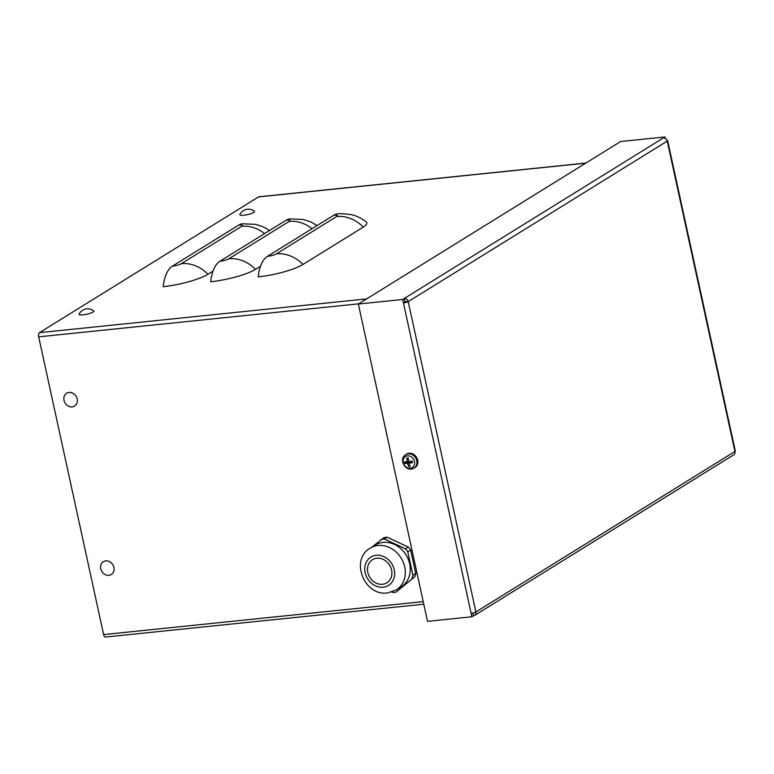 <?xml version="1.0" encoding="UTF-8"?>
<svg xmlns="http://www.w3.org/2000/svg" width="774" height="774" viewBox="0 0 774 774"><rect width="100%" height="100%" fill="white"/><g stroke="black" fill="none" stroke-linecap="round" stroke-linejoin="round"><path stroke-width="1.16" d="M366.228 221.993A34.046 6.792 167.7 0 1 363.258 227.111L302.973 264.466A34.046 6.792 167.7 0 1 258.206 276.869A34.046 16.38 84.1 0 1 267.427 256.358L333.739 215.259A34.046 16.38 84.1 0 1 337.348 213.992C338.296 213.421 342.843 213.624 350.99 214.582C356.64 215.801 361.719 218.268 366.228 221.993M317.069 225.592L311.187 222.08L303.476 219.487L289.844 218.897A34.046 16.38 84.1 0 0 286.225 220.164L219.913 261.254A34.046 16.38 84.1 0 0 210.702 281.765A34.046 6.792 167.7 0 0 255.468 269.362A34.046 29.073 -121.8 0 0 228.862 258.777A6.811 1.355 167.7 0 1 219.913 261.254M260.528 266.227L255.468 269.362M269.555 230.497L263.673 226.985L255.962 224.383L242.33 223.792A34.046 16.38 84.1 0 0 238.721 225.07L172.399 266.159A34.046 16.38 84.1 0 0 163.188 286.67A34.046 6.792 167.7 0 0 207.954 274.267A34.046 29.073 -121.8 0 0 181.358 263.682A6.811 1.355 167.7 0 1 172.399 266.159M213.014 271.132L207.954 274.267M585.686 163.159L258.535 196.915L39.493 332.646A3.406 1.635 84.1 0 0 38.7 336.845L103.619 634.583A3.406 1.635 84.1 0 0 105.477 637.041L423.784 604.204M258.535 196.915A3.406 1.635 -95.9 0 1 258.893 196.79L585.86 163.053M665.243 138.372L664.934 136.959L663.328 137.956A3.628 3.096 58.2 0 1 667.246 141.1A3.628 0.726 -12.3 0 0 667.633 140.655A3.628 0.726 -12.3 0 0 667.033 140.404M667.633 140.655L735.3 451.01A3.628 0.726 167.7 0 1 734.923 451.465A3.628 3.096 58.2 0 1 733.665 454.88L474.636 615.388A3.628 3.096 -121.8 0 0 475.884 611.973A3.628 0.726 167.7 0 1 471.114 613.298L471.869 616.772L427.529 621.348L358.343 304.037L620.593 141.536L664.934 136.959M408.217 301.618L475.884 611.973L734.923 451.465L667.246 141.1L408.217 301.618L405.005 301.725L403.447 302.934A3.628 0.726 -12.3 0 0 408.217 301.618A3.628 3.096 -121.8 0 0 404.289 298.464L402.683 299.461L358.343 304.037M405.005 301.725L404.289 298.464L663.328 137.956M471.114 613.298L402.683 299.461M472.875 613.008L473.475 615.775L471.869 616.772M473.475 615.775A3.628 3.096 -121.8 0 0 474.636 615.388M113.923 567.419A7.546 6.444 58.2 0 1 105.409 574.695A7.546 6.444 58.2 0 1 102.681 562.176A7.546 6.444 58.2 0 1 113.923 567.419M77.197 398.978A7.546 6.444 58.2 0 1 68.683 406.253A7.546 6.444 58.2 0 1 65.954 393.743A7.546 6.444 58.2 0 1 77.197 398.978M254.443 211.312A7.546 1.509 167.7 0 1 247.535 214.601A7.546 1.509 167.7 0 1 239.882 214.485A9.549 9.549 0 0 1 254.443 211.312M93.683 310.935A7.546 1.509 167.7 0 1 86.775 314.225A7.546 1.509 167.7 0 1 79.122 314.109A9.549 9.549 0 0 1 93.683 310.935M406.582 461.826A3.096 2.641 58.2 0 0 406.814 462.629L404.87 463.5A13.613 3.377 -17.5 0 0 407.172 463.316L407.772 463.8A13.613 7.392 88.9 0 0 408.604 466.499L409.388 464.7A3.096 2.641 58.2 0 0 409.494 464.71M408.604 466.499A4.421 3.773 -121.8 0 0 410.133 466.345A13.613 5.641 -100.3 0 1 409.136 463.655L409.504 463.075A13.613 4.054 -12.2 0 0 412.426 462.717L412.107 462.668A3.967 3.386 58.2 0 0 411.768 461.101M408.362 458.827A3.096 2.641 58.2 0 0 408.13 458.895L406.795 458.198A13.613 7.663 82 0 0 407.221 461.236L406.853 461.826A13.613 2.022 172.8 0 1 404.502 461.817A4.421 3.773 -121.8 0 0 404.87 463.5M412.426 462.717A4.421 3.773 -121.8 0 0 412.068 461.043A13.613 1.345 167.6 0 1 409.175 461.585L408.575 461.101A13.613 5.36 -94 0 1 408.324 458.044A4.421 3.773 -121.8 0 0 406.795 458.198M407.511 455.857A6.444 5.495 58.2 0 1 414.39 464.613A6.444 5.495 58.2 0 1 404.667 465.619A6.444 5.495 58.2 0 1 407.511 455.857M408.508 460.53L406.853 461.826M409.136 463.655L410.984 461.836L412.097 462.078M405.412 454.918L406.244 454.319A7.943 6.782 58.2 0 1 417.679 460.143A7.943 6.782 58.2 0 1 414.603 467.806L413.693 468.28A7.875 6.724 -121.8 0 0 416.741 460.685A7.875 6.724 -121.8 0 0 408.237 453.854A7.875 6.724 -121.8 0 0 405.412 454.918C398.126 459.669 406.195 472.682 413.693 468.28M406.814 462.629L408.633 462.078L409.572 462.9M410.404 462.746L410.984 461.836M376.851 558.209A13.622 11.629 -121.8 0 0 372.517 559.67A13.622 11.629 -121.8 0 0 368.598 574.995A13.622 11.629 -121.8 0 0 382.54 584.283A13.622 11.629 -121.8 0 0 386.865 582.822A13.622 11.629 -121.8 0 0 390.783 567.497A13.622 11.629 -121.8 0 0 376.851 558.209M391.712 592.062L392.718 592.478A27.806 23.742 58.2 0 0 394.372 592.371A27.806 23.742 58.2 0 0 396.007 592.139L414.777 576.746L396.007 592.139M387.271 537.253L408.304 547.063L405.46 548.824L384.426 539.014L387.271 537.253A27.806 23.742 58.2 0 0 385.607 537.359A27.806 23.742 58.2 0 0 383.981 537.591L372.197 546.918M410.636 550.014L415.744 573.447L412.9 575.217L407.792 551.785L410.636 550.014A27.806 23.742 58.2 0 0 408.304 547.063M412.9 575.217A27.806 23.742 58.2 0 1 411.942 578.517M405.46 548.824A27.806 23.742 58.2 0 1 407.792 551.785M381.137 539.352A27.806 23.742 58.2 0 1 382.762 539.12A27.806 23.742 58.2 0 1 384.426 539.014M370.233 548.127L375.216 545.041A24.633 21.024 58.2 0 1 383.053 542.4A24.633 21.024 58.2 0 1 408.256 559.205A24.633 21.024 58.2 0 1 401.164 586.915L396.182 590.001A24.633 21.024 -121.8 0 0 403.273 562.292A24.633 21.024 -121.8 0 0 378.07 545.486A24.633 21.024 -121.8 0 0 370.233 548.127C349.635 559.728 364.37 596.551 387.513 592.942L396.182 590.001M415.744 573.447A27.806 23.742 58.2 0 1 414.777 576.746M302.973 264.466A34.046 29.073 -121.8 0 0 276.376 253.872L336.661 216.517A34.046 29.073 58.2 0 1 363.258 227.111M336.661 216.517A6.811 1.355 -12.3 0 0 333.739 215.259M276.376 253.872A6.811 1.355 167.7 0 1 267.427 256.358M228.862 258.777L289.157 221.422A34.046 29.073 58.2 0 1 312.086 228.678M289.157 221.422A6.811 1.355 -12.3 0 0 286.225 220.164M181.358 263.682L241.643 226.318A34.046 29.073 58.2 0 1 264.573 233.584M241.643 226.318A6.811 1.355 -12.3 0 0 238.721 225.07M103.619 634.583L423.223 601.611M358.681 303.834L38.7 336.845M39.493 332.646L366.644 298.89M405.344 463.365A3.967 3.386 58.2 0 1 404.996 461.836M409.949 465.9A3.967 3.386 58.2 0 1 408.624 466.006M407.008 458.585A3.967 3.386 58.2 0 1 408.343 458.421M407.772 463.8L409.581 462.833M407.172 463.316L408.633 462.078M376.212 555.268A16.68 14.242 58.2 0 1 394.247 569.741A16.68 14.242 58.2 0 1 383.178 587.214A16.68 14.242 58.2 0 1 365.144 572.741A16.68 14.242 58.2 0 1 376.212 555.268M411.749 461.072L412.107 462.668M409.252 463.181L410.684 461.914M406.979 461.797L408.585 461.14"/></g></svg>
